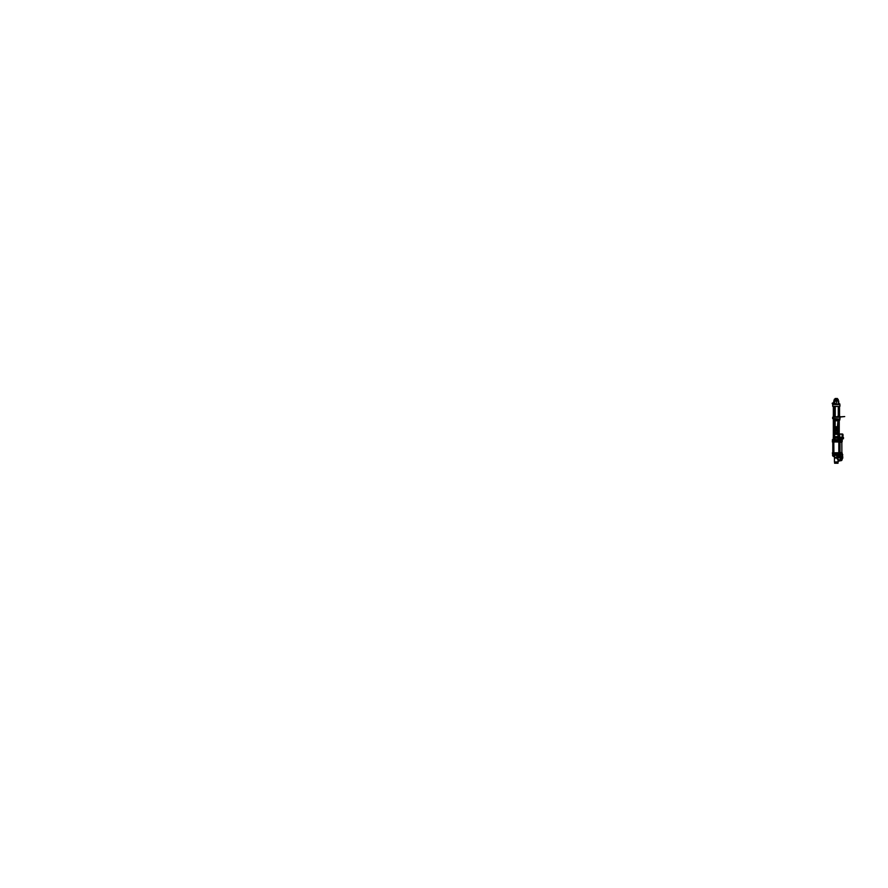 <?xml version="1.0" encoding="UTF-8"?>
<svg xmlns="http://www.w3.org/2000/svg" width="888" height="888" viewBox="0 0 888 888"><rect width="100%" height="100%" fill="white"/><g stroke="black" fill="none" stroke-linecap="round" stroke-linejoin="round"><path stroke-width="1.33" d="M833.888 404.517L832.933 404.517L832.689 402.908L832.922 403.94C832.789 402.553 832.789 402.553 832.922 403.94C832.789 402.553 832.789 402.553 832.922 403.94L834.243 403.94L834.165 402.863L834.387 403.94M834.243 403.94L835.408 403.862L834.165 403.33M834.209 403.33L834.354 399.2L836.219 399.356L836.041 401.254M834.398 402.475L834.398 401.132M832.689 406.26L832.689 403.219L832.689 406.26L839.759 406.449L839.937 404.606L839.937 406.26M832.689 402.908L834.343 402.686L833.721 401.132L833.777 402.475M832.689 404.229L832.567 403.307M834.332 404.506L839.937 404.606M835.342 403.74L834.354 403.74L835.342 403.674L834.42 403.674L834.82 399.256M837.251 399.2L837.384 398.49L835.242 398.49L835.075 399.112M834.254 404.517L838.194 404.295L838.194 399.356L838.283 404.473M835.43 404.473L836.219 404.295L836.485 401.254M832.877 406.449L839.759 406.449M839.981 417.26L839.981 419.047L839.981 417.26L832.644 417.26L832.667 418.17L832.644 417.26M832.6 418.559L839.981 419.047M837.961 420.035L837.961 419.047L836.607 419.047L838.117 419.047M839.793 419.935L839.793 419.047L839.537 419.935M839.26 419.935L839.216 438.05L837.961 438.05L837.961 420.279M835.752 419.935L834.176 419.935L835.93 419.935L836.363 419.047L836.363 420.124L835.497 420.124L836.196 420.124M834.72 419.935L834.72 419.047L835.43 419.935M834.72 419.047L834.42 419.935M834.52 419.935L834.254 419.047L834.176 419.935M838.139 432.423L838.139 433.499M837.961 432.245L837.961 433.677L837.961 432.245M839.038 432.423L839.038 433.499M839.893 438.062L842.879 438.062M839.537 439.604L839.515 438.062L838.183 438.062L839.904 438.106L839.915 438.916L840.758 438.672L839.904 438.883M833.532 438.062L838.194 438.095M833.51 438.05L834.52 437.84M834.587 438.106L837.717 438.106L834.809 438.062M842.89 438.783L840.692 438.916L842.179 438.916L841.103 438.705L841.391 438.062M834.798 438.062L834.776 440.504L833.788 441.047L838.672 441.047L837.717 440.504L838.161 438.106L838.916 441.858L832.356 441.858L832.778 439.804M843.245 438.062L838.561 438.017M843.256 438.017L838.683 437.351M841.091 438.062L841.103 437.407L839.671 437.351L839.782 434.154L842.457 434.021A1.299 0.611 90 0 1 843.067 435.32A1.299 0.611 90 0 1 842.457 436.619L842.224 436.619M842.224 434.598A1.299 0.611 90 0 1 842.246 434.665L842.246 435.975A1.299 0.611 90 0 1 842.224 436.041M841.957 434.154L839.216 434.021L841.957 434.021M842.068 434.154L842.19 437.351L839.604 437.218M842.89 437.351L841.924 437.329M840.359 437.484L839.671 437.351M843.256 437.484L842.645 437.351M842.668 437.296L843.278 437.351M839.915 438.916L840.714 438.672M841.846 441.858L838.694 441.902L837.717 440.603L834.731 440.603L834.387 438.106M841.88 441.902L838.905 441.924M833.666 441.902L832.4 441.902L833.51 441.902L834.32 438.106M835.142 452.758L838.816 452.758L838.816 442.002L833.51 441.902M838.938 441.902L839.748 441.902M833.477 439.804L832.356 439.804L833.421 439.671M833.566 438.317L832.789 439.671M838.994 439.671L839.737 439.671L839.349 438.062L839.382 439.327L838.161 439.327L839.438 439.704M839.737 439.671L838.96 439.804M833.765 441.902L833.788 441.047L838.228 441.247M834.243 441.158L835.342 440.603M837.717 440.504L834.731 440.603M838.128 438.062L837.75 440.603M838.228 441.147L838.239 441.902M840.37 442.257L838.805 442.257L840.37 442.257M840.004 452.492L841.713 452.503M838.35 452.858L833.91 452.858L842.179 452.902L838.35 452.858L837.784 455.311L837.784 453.513L834.132 453.613L834.764 455.178L832.778 455.178M832.4 452.858L833.91 452.858L833.81 442.002L835.142 442.002M841.88 452.858L841.824 441.902M832.766 455.045L832.356 452.902L833.932 452.902L834.52 454.245L837.784 453.513L834.01 453.701M841.258 453.213L842.179 453.679L839.77 454.7M842.623 457.542L834.798 457.498M834.875 457.087L834.431 455.311L836.818 455.311L837.473 453.701M838.072 455.211L838.117 457.498L838.328 455.045M841.791 458.23L839.826 458.097L842.779 457.542L834.465 457.542L834.298 455.178M838.039 458.097L836.629 457.498L836.94 454.245L834.642 454.156L834.52 455.045L836.818 455.311M841.658 458.363L840.104 458.363L841.103 458.23L841.125 456.454L841.58 457.542L834.431 457.564L835.053 458.363M838.039 457.498L839.715 457.564L839.715 455.944M841.103 458.23L842.812 458.097L841.247 457.564L841.38 456.188L842.368 456.454M837.04 458.363L836.973 455.178M834.653 461.938L837.972 461.938M837.972 461.194L838.194 461.938M838.183 461.283L837.839 458.841M837.983 458.23L836.54 458.23M836.796 458.23L837.939 458.297L837.262 458.785M840.992 460.694L838.505 460.928L837.839 459.906M840.104 458.363L839.715 457.564M841.824 459.618L841.746 460.472L838.183 461.227M838.194 461.261L838.061 458.208M840.703 459.629L838.061 459.906M841.835 458.264L842.557 458.297L841.88 458.785M837.551 463.259L835.075 463.259M840.148 452.902L840.148 455.045L837.784 455.311M839.682 455.333L839.837 455.921L838.838 455.944L838.25 455.178L838.538 452.902M839.715 458.097L839.793 455.944M841.147 452.902L839.859 454.767M840.148 454.767L842.79 454.767L840.88 454.767L841.269 453.746L842.201 453.746L841.158 453.746M840.88 454.767L840.148 454.834M840.736 457.087L840.88 454.834M841.247 456.454L842.412 456.321M842.357 456.321L841.413 456.321M836.94 457.564L836.785 455.178M833.832 455.045L832.533 455.178L833.654 455.899L832.711 455.366M833.599 455.344L832.711 455.344M832.866 455.322L833.466 455.333L832.866 455.322M833.666 455.344L833.677 455.899M833.599 455.944L832.711 455.944M841.347 442.268L840.037 442.268L841.347 442.268M840.137 452.503L841.347 452.503M837.484 442.002L833.899 441.902M838.727 452.858L837.484 452.758M839.793 442.513L838.905 442.513M839.049 442.868L839.682 442.513M838.982 452.858L839.515 442.868M839.049 456.454L839.682 455.944M833.677 442.468L832.711 441.924M833.599 442.513L832.711 442.513M832.8 452.858L832.8 442.868L833.499 442.513M832.822 455.944L833.455 456.454M834.576 420.468L834.576 438.05L833.321 438.05L833.321 419.047M833.499 432.423L833.499 433.499M833.321 432.245L833.321 433.677L833.321 432.245M834.398 432.423L834.398 433.499M835.763 431.146L837.118 430.891L835.652 430.891L837.118 430.813L836.851 429.17L836.851 430.813M834.409 434.365L835.763 434.276L835.786 432.711M837.029 429.17L837.029 430.813M837.029 432.634L837.029 434.276M835.863 432.634L836.851 432.745M834.587 437.84L835.175 437.84L834.576 437.751M836.041 437.84L835.175 437.84M836.951 437.84L837.839 437.84M837.351 437.84L837.961 437.84M836.496 437.751L837.961 437.362M834.576 437.273L836.496 437.362M837.961 437.207L835.364 437.207L835.997 437.751M836.452 437.273L837.806 437.362M837.151 437.207L837.773 437.273M837.761 436.774L836.995 436.774M835.386 436.774L837.961 436.774M834.576 436.641L837.961 436.641M835.83 432.767L836.796 432.767M837.961 434.276L836.862 434.276L836.762 432.634M835.775 429.17L837.695 429.17L834.931 429.17L835.775 429.17L835.775 430.813M836.851 429.17L837.961 429.17L836.851 429.17M834.576 429.17L836.318 429.17L834.576 429.17M834.764 428.06L837.961 427.916M837.395 420.79L834.576 420.79L835.153 420.79L835.153 426.728L837.473 426.728L835.153 426.728L835.197 427.916L835.197 426.895L837.428 426.895L837.428 427.916M836.84 427.994L835.786 427.994M837.428 426.895L837.961 420.79L836.762 420.79L837.584 420.79M837.717 420.612L837.295 419.391L836.807 420.612L834.376 420.612L836.762 420.79M838.55 419.935L839.171 419.935M838.55 420.024L839.171 420.024M839.216 420.024L839.804 420.024L839.216 420.468M836.807 420.612L837.473 419.747L837.473 420.568M837.617 419.747L837.617 420.568M835.197 420.024L834.254 420.024L835.253 419.935M839.782 404.473L839.793 403.907L838.55 403.907L839.793 404.473M838.55 403.907L839.704 403.862L838.55 404.473L839.793 403.907M839.549 403.674L838.794 403.674M839.26 416.971L837.928 417.249L837.917 416.106L839.26 416.106L839.26 416.971M839.26 416.106L837.917 416.106M838.106 417.26L844.721 416.561L837.939 416.971M834.52 416.971L833.288 417.249L833.277 416.106L834.52 416.106L833.277 416.106M833.432 417.26L840.081 416.561L833.299 416.971M833.333 406.449L833.333 416.084M834.298 416.072L834.298 406.449L834.298 416.072M834.343 406.449L834.343 416.072L834.343 406.449M838.283 406.449L838.283 416.072M839.537 417.249L839.526 406.449M836.085 401.476L836.984 401.021L836.219 399.367L836.785 399.256M836.74 399.4L835.775 399.8L835.952 401.343L836.085 399.356M835.641 401.021L835.641 399.8M835.885 399.4L835.775 401.021L836.674 401.343L836.54 399.356M836.851 399.8L836.851 401.021L836.674 399.622M838.239 401.132L838.239 402.475M838.294 402.475L838.849 402.475M838.294 401.132L838.849 401.132M835.486 404.473L835.497 403.907L834.265 403.907L835.497 404.473M834.576 404.473L835.497 403.907M835.264 403.674L834.498 403.674M837.24 398.49L835.386 398.49M832.167 403.307L832.567 404.173M834.343 401.132L834.343 399.356L833.777 401.132M834.332 401.798L833.777 401.798M835.419 432.634L835.419 431.146L836.862 430.969M836.318 430.969L836.984 430.969L836.318 430.969M836.318 432.634L837.206 432.634L836.318 432.634M832.922 404.295L834.387 404.295M839.404 438.062L839.449 439.527M841.935 437.44L841.547 438.805M839.227 438.062L838.561 437.484M839.216 434.154L839.904 434.021M840.736 438.916L840.736 441.858L840.736 438.916M841.713 438.916L841.713 441.547M834.232 441.902L834.198 441.247M833.566 439.316L833.188 438.062M837.717 439.582L834.776 439.582M839.77 439.804L839.77 441.858M843.2 438.783L843.256 438.106M843.256 438.65L842.146 438.65M834.121 452.858L833.932 453.513M839.748 452.858L839.77 455.045M833.51 442.868L833.532 455.045L836.94 455.045M838.605 455.178L838.916 452.902M832.489 455.178L833.477 455.178M837.051 458.23L836.651 457.542M841.558 457.564L841.669 458.23M841.18 458.23L841.058 460.694M841.369 458.23L841.247 457.564M835.075 462.026L837.551 462.026M841.669 456.321L842.734 456.454L842.657 457.498M835.586 436.863L834.864 436.774M835.508 434.365L837.961 434.365M838.128 434.276L837.129 434.365M839.637 403.74L838.716 403.74M835.497 404.295L836.407 404.295L836.407 401.343M837.206 432.634L836.862 431.146M843.467 437.351L843.467 438.783M842.09 434.021L842.224 437.218M839.593 437.296L839.549 436.741M842.523 437.296L842.568 436.741M842.135 441.902L842.312 438.783M832.4 441.902L832.489 439.671M840.015 439.671L840.148 441.858M842.135 452.858L842.768 457.542M834.465 457.542L834.431 461.938M842.601 456.321L842.601 458.23M837.051 458.286L837.095 458.841M842.179 458.841L842.179 459.607M841.669 458.286L841.713 458.841M834.62 463.259L834.531 461.938M838.094 461.938L838.006 463.259M840.037 452.503L840.037 441.902M839.704 452.858L839.704 442.868M838.816 416.072L838.816 406.449M835.242 417.26L835.242 406.449M834.52 417.26L834.52 406.449M835.775 400.666L835.952 401.254"/></g></svg>
